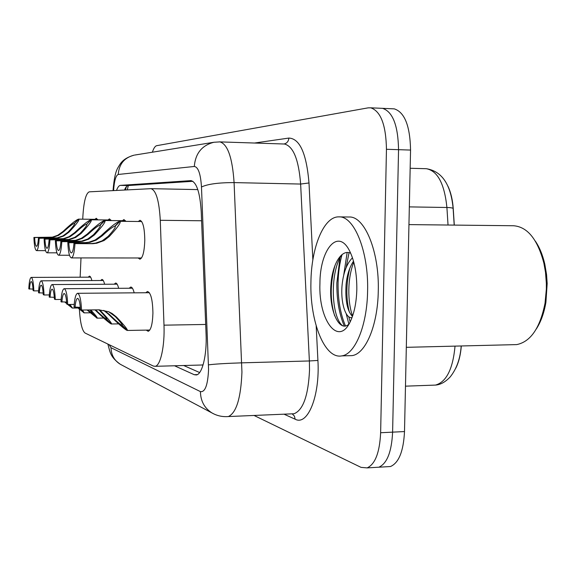 <?xml version="1.0" encoding="UTF-8"?>
<svg xmlns="http://www.w3.org/2000/svg" width="576" height="576" viewBox="0 0 576 576"><rect width="100%" height="100%" fill="white"/><g stroke="black" fill="none" stroke-linecap="round" stroke-linejoin="round"><path stroke-width="0.86" d="M108.043 219.974L109.44 218.88L111.139 220.572M122.407 220.694L123.941 219.55L125.834 221.357M138.29 221.494L139.99 220.284C142.992 221.486 144.59 228.154 144.785 240.278C144.382 251.712 142.754 258.019 139.903 259.2L138.139 257.983M94.99 219.319L96.257 218.275L97.79 219.859M100.634 280.519L101.88 279.446C102.91 279.425 103.824 281.03 104.609 284.249M114.228 284.191L115.589 283.061C116.755 283.032 117.785 284.789 118.656 288.317M129.211 288.245L130.702 287.057C132.034 287.014 133.193 288.943 134.179 292.831M145.814 292.738L147.456 291.478C150.833 292.608 152.654 299.808 152.921 313.085C152.561 323.95 150.991 330.026 148.226 331.322L146.225 330.113M88.243 277.178L89.388 276.149C90.31 276.134 91.123 277.61 91.829 280.562M79.373 309.312C80.222 322.834 82.123 330.739 85.054 333.029L153.382 366.077L155.21 366.314C160.51 365.695 164.851 346.032 163.994 325.166L160.279 220.298C159.163 200.772 156.06 190.231 150.977 188.676L197.784 189.598M201.528 365.011L203.098 364.846M150.977 188.676L89.273 191.837C85.889 193.255 83.75 201.622 82.843 216.943L82.742 219.182M81.007 257.918L80.143 277.207M343.742 274.968L347.162 252.49L343.742 274.968M345.463 325.915C340.351 313.877 337.889 299.542 338.076 282.895C338.292 272.57 339.624 263.117 342.079 254.534M380.822 108.266L382.558 108.346C392.76 111.722 398.088 125.503 398.549 149.681L392.609 432.144C391.637 451.879 387.05 463.572 378.842 467.208L374.926 467.438M447.941 186.192C450.864 192.398 452.635 199.886 453.24 208.656L454.298 225.101M461.311 345.967C460.627 354.787 458.77 362.232 455.738 368.302M348.862 324.137L346.183 313.596L348.862 324.137M392.522 108.785L394.286 108.864C404.662 112.241 410.083 125.971 410.551 150.07L404.503 431.561C403.51 451.231 398.844 462.881 390.492 466.524L386.51 466.754M336.859 282.902L339.977 257.825L336.859 282.902C336.672 299.592 339.142 313.963 344.268 326.009C339.142 313.963 336.672 299.592 336.859 282.902M152.381 152.208C153.67 148.219 155.131 146.038 156.766 145.67L368.129 107.856L370.75 107.82C380.765 111.204 386.006 125.021 386.453 149.285L380.635 432.734C379.685 452.534 375.178 464.256 367.114 467.899L361.022 467.366L254.038 415.454M394.286 108.864L382.558 108.346C392.76 111.722 398.088 125.503 398.549 149.681L392.609 432.144C391.637 451.879 387.05 463.572 378.842 467.208L390.492 466.524M174.535 365.774L194.206 374.695L196.387 374.962C202.255 374.234 207.022 354.888 206.078 334.274L201.24 211.795C200.023 192.6 196.61 182.203 191.002 180.619L120.391 185.378C118.994 185.522 117.698 187.214 116.518 190.433M199.613 372.542L183.694 365.515M124.517 190.022C125.676 187.164 126.922 185.666 128.268 185.537L192.902 181.303M38.621 290.844L33.84 290.88C33.487 282.427 32.602 277.934 31.183 277.402C29.952 277.999 29.16 281.815 28.8 288.857L33.048 289.109M67.594 304.438L72.209 307.951M66.737 303.682L65.002 302.119M29.491 289.138C29.786 284.443 30.355 281.916 31.198 281.556C32.177 281.866 32.818 284.875 33.12 290.592L33.84 290.88M68.746 304.481L72.324 308.059L77.875 308.002M72.058 307.951L68.623 304.481M65.678 302.112L66.694 302.947M69.955 304.466L72.439 308.066M36.547 250.618C35.107 250.034 34.229 245.65 33.898 237.456L52.337 237.161L57.744 235.274L62.964 231.523C70.877 224.078 76.075 219.946 78.552 219.132L97.531 219.348L78.833 219.146C79.546 220.111 76.255 224.453 68.962 232.171L63.727 236.016L58.118 237.946L39.197 238.255C38.779 245.923 37.894 250.049 36.547 250.618L45.547 250.646M74.614 223.308L74.398 223.308C72.756 223.798 69.214 226.57 63.778 231.61L58.529 235.368L53.136 237.262L34.625 237.564C34.913 243.086 35.546 246.017 36.533 246.355C37.462 246.017 38.095 243.274 38.441 238.14L57.29 237.838L62.906 235.915L68.105 232.078C72.95 226.872 75.118 223.956 74.599 223.322L78.833 219.146M74.398 223.308L78.552 219.132M33.898 237.456L34.625 237.564M38.441 238.14L39.197 238.255M49.313 294.941L44.05 294.984C43.661 286.085 42.682 281.362 41.119 280.814C39.773 281.441 38.909 285.422 38.52 292.759L43.171 293.033M77.22 307.411L83.974 312.746M79.963 308.614L79.322 307.39M39.276 293.069C39.6 288.18 40.219 285.545 41.141 285.163C42.214 285.473 42.919 288.641 43.258 294.667L44.05 294.984M79.855 308.621L80.453 309.226M81.094 309.866L84.089 312.869L90.166 312.797M83.801 312.746L80.863 309.773M80.46 309.37L80.006 308.527M78.041 307.404L79.639 308.534M82.469 310.039L84.24 312.876M61.114 299.441L55.289 299.498C54.857 290.102 53.77 285.12 52.042 284.558C50.566 285.235 49.615 289.397 49.19 297.05L54.31 297.346M87.07 309.982L96.89 318.017M92.729 313.697L90.058 309.938M50.026 297.382C50.378 292.291 51.062 289.541 52.063 289.13C53.258 289.447 54.043 292.781 54.418 299.146L55.289 299.498M92.585 313.697L97.02 318.146L103.694 318.06M96.703 318.017L92.772 313.596M87.775 309.967L92.354 313.603M90.785 309.931C95.522 315.115 97.661 317.858 97.2 318.161M74.203 304.423L67.723 304.495C67.241 294.538 66.031 289.274 64.102 288.706C62.482 289.426 61.438 293.782 60.97 301.781L66.629 302.098M94.954 309.881C103.032 317.678 108.36 322.33 110.938 323.834L111.139 323.834M106.819 319.298L106.798 319.313C107.064 318.809 104.76 315.958 99.878 310.774L98.921 309.83M61.891 302.148C62.28 296.834 63.029 293.954 64.13 293.508C65.462 293.825 66.341 297.36 66.758 304.106L67.723 304.495M106.646 319.306L111.29 323.978L118.656 323.87M110.938 323.834L106.387 319.198L106.862 319.19M95.594 309.874C101.088 315.122 104.681 318.233 106.387 319.198M99.54 309.83L100.966 311.184C108.317 318.91 111.83 323.179 111.514 323.993M80.323 307.375L74.03 307.03C74.549 298.656 75.701 294.084 77.494 293.306C79.654 293.882 81.007 299.462 81.554 310.046L98.885 309.83L108.677 311.731L112.162 313.531L116.518 317.059C124.135 325.109 127.757 329.58 127.39 330.458L122.429 325.534C122.731 324.979 120.362 322.006 115.308 316.598L108.677 311.731M126.958 330.278L126.727 330.286C123.473 328.327 117.245 322.855 108.043 313.855L103.651 310.37M75.06 307.44C75.492 301.882 76.313 298.858 77.537 298.375C79.027 298.692 80.006 302.436 80.474 309.614L81.554 310.046M126.727 330.286L121.954 325.411L122.508 325.397M104.753 310.781L109.195 314.287C115.531 320.436 119.786 324.137 121.954 325.411M110.844 220.018L91.246 219.802C92.074 220.817 88.69 225.367 81.079 233.467L75.607 237.506L69.739 239.53L49.939 239.861C49.478 247.889 48.514 252.209 47.038 252.814C45.454 252.209 44.474 247.601 44.114 238.99L63.389 238.673L69.034 236.686L74.491 232.762C82.778 224.957 88.265 220.63 90.936 219.78L110.837 220.003M86.594 224.158C84.816 224.669 81.086 227.57 75.391 232.855L69.89 236.794L64.267 238.788L44.914 239.112C45.23 244.908 45.936 247.99 47.023 248.342C48.031 247.982 48.73 245.117 49.111 239.738L68.832 239.414L74.707 237.398L80.143 233.366C85.19 227.909 87.422 224.842 86.818 224.172L90.936 219.78M91.246 219.802L86.818 224.172M44.114 238.99L44.914 239.112M49.111 239.738L49.939 239.861M125.496 220.745L104.918 220.514C105.89 221.587 102.398 226.382 94.45 234.9L88.718 239.155L82.562 241.286L78.847 241.711L61.805 241.639C61.301 250.056 60.228 254.585 58.601 255.233C56.844 254.599 55.764 249.754 55.361 240.674L75.542 240.336L81.454 238.248L87.17 234.122C95.875 225.929 101.678 221.386 104.58 220.5L125.489 220.73M100.289 225.101L100.03 225.101C98.107 225.634 94.147 228.679 88.164 234.23L82.404 238.37L76.514 240.458L72.914 240.883L56.246 240.811C56.599 246.924 57.377 250.164 58.579 250.531C59.695 250.15 60.466 247.14 60.883 241.502L81.562 241.157L87.718 239.033L93.413 234.792C98.683 229.046 100.973 225.821 100.274 225.115L104.918 220.514M100.03 225.101L104.58 220.5M55.361 240.674L56.246 240.811M60.883 241.502L61.805 241.639M71.424 257.911C69.466 257.256 68.256 252.137 67.81 242.539L85.255 242.611L88.992 242.172L95.191 239.976L101.196 235.627C110.354 227.002 116.51 222.221 119.671 221.292L141.703 221.53L120.046 221.314C121.183 222.444 117.598 227.506 109.274 236.491L104.112 240.516L96.782 243.223L92.88 243.684L74.974 243.619C74.405 252.454 73.224 257.22 71.424 257.911L141.538 257.983M115.193 226.138L114.905 226.138C112.802 226.699 108.598 229.896 102.29 235.742L96.242 240.106L90.065 242.309L85.334 242.777L68.789 242.69C69.185 249.156 70.049 252.576 71.395 252.958C72.634 252.547 73.483 249.379 73.944 243.461L91.786 243.533L95.674 243.079L102.146 240.847L108.122 236.369C113.638 230.314 115.985 226.908 115.171 226.159L120.046 221.314M114.905 226.138L119.671 221.292M67.81 242.539L68.789 242.69M73.944 243.461L74.974 243.619M352.447 316.39C347.213 310.946 345.096 300.262 346.097 284.335C347.04 274.954 349.51 267.235 353.52 261.18M352.476 257.81C346.975 263.311 343.541 272.16 342.166 284.357C340.286 301.975 345.557 318.881 351.806 317.614L352.022 317.57M535.356 241.15C539.554 247.356 542.707 255.053 544.824 264.24L546.559 274.579L547.171 283.514L545.904 302.335C544.097 312.998 540.9 321.876 536.314 328.982M408.953 224.604L513.482 225.742C527.436 226.771 537.574 239.263 543.895 263.225L545.494 272.218L546.358 283.45L546.358 289.116L545.033 303.199C540.072 327.982 530.633 341.777 516.715 344.599L513.058 344.686M350.165 321.84L348.718 316.663M367.596 291.096C367.135 325.649 355.032 354.355 341.762 355.889C324.576 359.431 309.809 321.372 310.925 282.226C311.263 247.529 323.719 216.353 338.861 216.878C354.06 215.77 368.748 251.338 367.596 291.096M338.861 216.878L349.063 217.008C364.522 215.906 379.447 251.374 378.274 291.01C377.806 325.454 365.508 354.074 352.008 355.615L348.588 355.709M350.698 253.231C341.395 248.659 332.359 264.686 330.998 284.105C328.536 310.226 339.473 333.302 348.948 324.065M319.925 283.637C319.846 249.862 337.795 227.549 349.438 250.632C354.456 260.597 356.918 273.521 356.818 289.411C356.486 301.709 354.521 311.99 350.914 320.256C339.091 348.098 318.384 320.861 319.925 283.637M346.126 267.602L349.049 252.67M353.779 262.138C347.335 278.438 347.429 301.939 352.577 316.015M341.46 255.067C329.155 274.723 331.79 318.031 342.634 325.714M349.834 268.171C346.054 283.399 345.881 297.986 349.308 311.947M351.259 317.65L351.648 318.528M334.973 265.493C330.106 283.536 329.998 300.29 334.642 315.763M128.333 185.537L127.289 189.878M201.6 220.766L160.279 220.298M205.69 324.454L163.994 325.166M453.24 208.656L453.132 208.454C452.477 207.886 450.403 207.569 446.911 207.49C444.47 183.802 437.63 170.87 426.384 168.71L425.693 168.696M448.034 225.029L446.911 207.49L409.327 206.892M432.778 385.178L435.485 385.085C446.378 382.025 452.902 369.036 455.04 346.118M404.503 431.561L380.635 432.734M410.551 150.07L386.453 149.285M109.051 344.635L111.046 347.731L200.419 391.608C205.121 392.393 207.842 385.006 208.57 369.432L201.478 186.998C200.628 173.858 198.238 167.018 194.314 166.471L118.231 174.463C115.848 175.442 114.293 180.814 113.566 190.591M121.45 364.874L120.226 364.226C114.286 360.49 111.218 354.989 111.046 347.731M219.254 141.869L219.931 141.89C227.686 144.194 232.402 157.766 234.086 182.599L241.942 372.11C240.898 398.045 236.369 412.855 228.362 416.549L226.246 416.657M291.506 413.863L294.041 413.755C303.17 410.076 308.333 395.51 309.521 370.058L309.377 360.958L241.805 362.844C225.994 363.355 214.891 364.025 208.512 364.86M316.181 325.886L317.916 360.446C320.076 396.122 307.642 426.168 295.15 419.198L284.018 414.18M254.491 143.035L288.857 138.067C299.772 138.514 306.49 153.482 309.002 182.959L312.862 259.877M201.478 186.998C207.662 184.061 218.534 182.592 234.086 182.599L300.636 184.054C298.721 159.674 293.342 146.326 284.501 144.022L283.687 144M317.916 360.446L309.377 360.958L300.636 184.054L309.002 182.959M283.99 143.993C286.956 143.302 288.576 141.322 288.857 138.067M295.15 419.198L294.408 416.102L292.277 413.928M194.314 166.471C195.386 153.41 201.924 145.346 213.926 142.265L134.712 155.059M118.231 174.463C119.066 164.074 124.358 157.637 134.122 155.153C122.868 158.4 120.607 163.202 118.116 167.371C115.661 171.194 113.969 178.898 113.04 190.476L113.018 190.613M214.063 414.029L212.054 412.992C204.487 408.218 200.614 401.09 200.419 391.608M124.56 189.914L125.424 189.85M128.268 185.537L120.391 185.378M191.182 180.634L190.613 180.619M197.359 374.602L194.206 374.695M53.071 238.226L53.878 238.342M68.105 232.078L68.962 232.171M62.964 231.523L63.778 231.61M48.24 237.55L49.018 237.658M100.966 311.184L99.878 310.774M109.195 314.287L108.043 313.855M116.518 317.059L115.308 316.598M64.418 239.825L65.304 239.954M80.143 233.366L81.079 233.467M74.491 232.762L75.391 232.855M59.105 239.076L59.954 239.198M76.932 241.589L77.911 241.726M93.413 234.792L94.45 234.9M87.17 234.122L88.164 234.23M71.064 240.761L72 240.898M90.806 243.547L91.901 243.698M108.122 236.369L109.274 236.491M101.196 235.627L102.29 235.742M84.298 242.626L85.334 242.777M126.439 186.617L125.388 189.979M202.63 364.982L155.21 366.314M410.162 168.271L426.384 168.71C441.965 171.252 450.886 184.5 453.132 208.454L454.198 225.101M461.196 345.967C460.296 358.596 456.624 368.921 450.187 376.934C445.406 382.003 440.503 384.718 435.485 385.085L405.475 386.165M107.87 344.066C110.326 353.095 110.369 356.911 120.226 364.226L212.054 412.992C217.08 415.829 222.516 417.01 228.362 416.549L292.14 413.834M367.114 467.899L378.842 467.208M370.75 107.82L382.558 108.346M213.926 142.265L219.931 141.89L283.954 144M31.183 277.402L90.648 277.164M41.22 280.814L103.27 280.505M52.164 284.558L117.13 284.177M64.26 288.698L132.422 288.223M77.688 293.299L149.386 292.709M127.39 330.458L149.81 330.048M47.038 252.814L56.916 252.835M58.601 255.233L69.494 255.247M545.904 302.335L545.033 303.199M406.31 347.328L516.715 344.599M341.762 355.889L352.008 355.615M544.824 264.24L543.895 263.225"/></g></svg>
